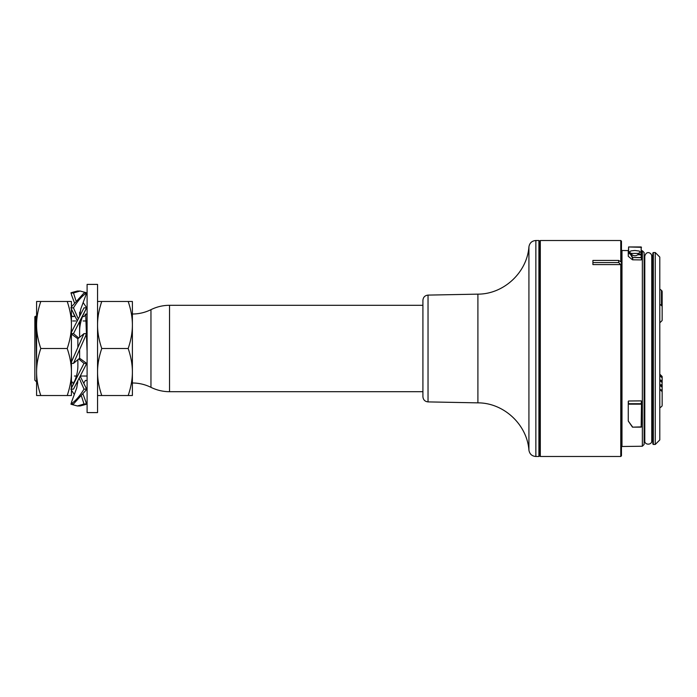 <?xml version="1.0" encoding="UTF-8"?>
<svg xmlns="http://www.w3.org/2000/svg" width="697" height="697" viewBox="0 0 697 697"><rect width="100%" height="100%" fill="white"/><g stroke="black" fill="none" stroke-linecap="round" stroke-linejoin="round"><path stroke-width="1.05" d="M655.258 252.532L659.789 257.062L659.789 439.938L655.258 444.468L655.258 252.532L653.342 252.532L653.342 444.468L652.819 443.945L652.819 253.055L653.342 252.532M659.789 289.107L661.479 290.37A1.742 1.673 180 0 1 662.15 291.695L662.15 320.254A0.697 0.671 180 0 1 661.95 320.733L659.789 322.807M659.789 304.275L661.479 305.539A1.742 1.673 180 0 1 662.15 306.863M662.15 305.565L662.15 303.918M659.789 375.613L661.95 377.687L661.95 376.267L659.789 374.193M659.789 407.893L661.479 406.63A1.742 1.673 0 0 0 662.15 405.305L662.15 391.914A0.697 0.671 0 0 0 661.95 391.435L659.789 389.362M661.95 391.435L659.789 388.891M659.789 385.092L661.95 387.175L661.95 386.225L659.789 384.152M659.789 380.353L661.95 382.435L661.95 381.486L659.789 379.403M661.183 390.224L662.15 389.292L662.15 405.305M661.95 376.267A0.697 0.671 0 0 1 662.15 376.746L662.15 381.956A0.697 0.671 0 0 0 661.95 381.486M661.183 380.745L662.15 379.813M662.15 378.166L662.15 378.166A0.697 0.671 180 0 0 661.95 377.687M661.183 385.485L662.15 383.603M662.15 382.906L662.15 381.956L662.15 382.906A0.697 0.671 180 0 0 661.95 382.435M661.95 386.225A0.697 0.671 0 0 1 662.15 386.696L662.15 384.552M662.15 389.292L662.15 388.342M662.15 387.645L662.15 386.696L662.15 387.645A0.697 0.671 180 0 0 661.95 387.175M661.95 390.965A0.697 0.671 0 0 1 662.15 391.435L662.15 391.914M644.115 442.029L644.803 440.487C644.15 445.601 652.793 445.217 651.695 440.173L652.819 442.029M618.666 260.443L620.774 261.767L620.774 240.509L621.471 241.206L621.471 455.794L620.774 456.491L620.774 264.599L592.903 264.599L592.903 260.443L618.666 260.443L618.666 262.577L592.903 262.577M540.306 240.509L540.306 456.491L539.609 455.794L539.609 241.206L540.306 240.509L620.774 240.509M631.334 253.403L638.426 253.403L637.833 254.701C635.864 256.121 633.904 256.121 631.926 254.701L631.334 253.403L629.539 252.384L629.478 251.817L631.02 250.903L634.88 250.467L639.227 251.059L640.325 252.087L638.426 253.403M620.774 264.599L618.666 262.577M628.607 252.445L631.107 254.701L628.293 252.811L628.267 256.269L628.607 246.956L628.607 252.445M628.293 421.093L632.71 427.139L641.153 427.139L641.501 403.964L641.153 427.139M631.926 254.701L631.107 254.701L632.71 257.507L641.153 257.507L641.153 246.956L641.501 259.781L641.501 250.868M631.334 253.917L630.227 254.274M641.501 257.751L632.71 257.507L632.71 259.815L632.397 257.785L630.794 254.989M628.398 421.241L632.432 427.078L628.267 420.988L628.267 401.306L628.607 403.729L641.153 403.729L641.501 401.176L641.153 404.155L628.607 404.155L628.267 401.306M628.267 250.702L628.267 256.269M628.293 256.322L632.397 259.728M632.71 259.815L641.153 259.92M641.501 424.142L641.501 403.964M641.153 400.88L628.607 401.002M642.346 250.763L644.115 252.532L644.115 444.468L642.346 446.237L642.346 250.763L641.501 250.754M539.609 455.794L538.912 456.491L538.912 240.509L535.862 240.509L535.862 456.491C531.933 456.16 529.624 454.061 528.927 450.175L528.927 246.825C527.054 272.536 503.696 294.204 477.907 294.143L477.907 402.857C503.696 402.796 527.054 424.464 528.927 450.175M422.913 303.875L422.913 393.125M428.036 401.899C424.917 401.542 423.21 399.799 422.913 396.671L422.913 300.329C423.21 297.201 424.917 295.458 428.036 295.101L428.036 401.899L477.907 402.857M97.554 372.015C97.519 364.749 98.922 356.916 101.753 348.5C98.922 340.084 97.519 332.251 97.554 324.985C97.519 317.727 98.922 309.886 101.753 301.47L128.187 301.47C131.019 309.886 132.421 317.727 132.386 324.985L132.386 372.015C132.421 379.273 131.019 387.114 128.187 395.53L101.753 395.53C98.922 387.114 97.519 379.273 97.554 372.015M128.187 301.47L132.386 301.47L132.386 324.985C132.421 332.251 131.019 340.084 128.187 348.5C131.019 356.916 132.421 364.749 132.386 372.015L132.386 395.53L128.187 395.53M128.187 348.5L101.753 348.5M97.554 395.53L101.753 395.53M101.753 301.47L97.554 301.47M36.593 381.939L34.85 380.196L34.85 316.804L35.512 316.185L35.913 325.987L36.593 365.359M86.498 314.016L85.687 314.016L87.038 350.295M87.099 348.5L87.099 412.598L97.554 412.598L97.554 284.402L87.099 284.402L87.099 348.5M36.593 372.015C36.558 364.749 37.96 356.916 40.792 348.5C37.96 340.084 36.558 332.251 36.593 324.985L36.593 395.53L40.792 395.53C37.96 387.114 36.558 379.273 36.593 372.015M40.792 301.47L36.593 301.47L36.593 324.985C36.558 317.727 37.96 309.886 40.792 301.47L67.226 301.47C70.057 309.886 71.46 317.727 71.425 324.985L71.425 332.242L84.006 307.856L86.672 307.856M71.425 332.242L71.425 361.987L84.006 333.628L78.744 338.036L73.481 333.628L86.053 308.884L86.053 306.854L83.152 302.55M71.425 361.987L71.425 372.015C71.46 379.273 70.057 387.114 67.226 395.53L40.792 395.53M67.226 301.47L71.425 301.47L71.425 324.985C71.46 332.251 70.057 340.084 67.226 348.5C70.057 356.916 71.46 364.749 71.425 372.015L71.425 388.116L84.006 363.372L78.744 358.964L73.481 363.372L86.053 335.013L86.053 333.628M67.226 348.5L40.792 348.5M67.226 395.53L71.425 395.53L71.425 388.116M86.672 333.628L84.006 333.628M70.815 363.372L73.481 363.372M70.815 389.144L73.481 389.144L86.053 364.758L86.053 362.928L79.615 358.241L78.744 358.964M86.672 363.372L84.006 363.372M86.672 389.144L84.006 389.144C79.606 396.358 75.206 401.315 70.815 404.016L73.481 404.016L86.053 390.146L86.053 387.924L80.382 376.633M77.872 380.736L76.757 387.863L71.425 402.352L71.425 404.373L77.411 405.976L84.006 404.016L81.593 396.48M77.411 405.976L80.077 405.976L86.053 404.373L86.053 402.352L83.152 394.45M86.672 404.016L84.006 404.016M71.425 390.146L74.335 394.45M70.815 292.984L73.481 292.984L80.077 291.024L86.053 292.627L86.053 294.648L80.73 309.137L79.615 316.264M74.335 302.55L71.425 294.648L71.425 292.627L77.411 291.024L80.077 291.024M70.815 307.856L73.481 307.856C77.881 300.642 82.272 295.685 86.672 292.984L84.006 292.984L71.425 306.854M78.744 338.036L77.872 338.759L70.815 333.628L73.481 333.628M79.615 349.546L79.615 358.241M84.006 389.144L79.388 378.576M86.053 308.884L84.99 311.202C81.61 317.701 79.824 324.061 79.615 330.282L79.615 337.304M75.895 300.52L73.481 292.984M78.099 318.424L73.481 307.856M86.053 309.076L84.99 311.202M77.872 338.759L77.872 347.454M77.872 359.696L77.872 366.718C77.663 372.939 75.868 379.299 72.497 385.798L71.425 387.924M77.097 320.367L71.425 309.076M79.615 312.16L79.615 315.567M79.615 321.901L79.615 330.282M661.479 290.37L661.479 305.539M641.501 254.945L637.833 254.701M638.426 253.917L641.501 254.239M641.153 246.956L628.607 246.956L641.501 247.304M628.267 403.964L628.267 420.988M628.267 250.58L621.985 250.502L621.985 446.498L621.471 447.021M422.913 391.697L169.537 391.697L169.537 305.303L422.913 305.303M132.386 372.015L132.386 382.984C138.912 383.01 145.107 384.456 150.961 387.34L150.961 309.66C156.825 306.776 163.011 305.321 169.537 305.303M132.386 324.985L132.386 314.016C138.912 313.99 145.107 312.544 150.961 309.66M651.695 256.827L652.819 254.971M655.258 444.468L653.342 444.468M644.115 254.971L644.786 256.505M644.786 440.495L644.786 256.191C646.555 249.875 651.93 253.238 651.747 256.191L651.747 440.809M620.774 456.491L540.306 456.491M632.536 427.174L641.501 426.869M621.985 250.502L621.471 249.979M642.346 446.237L621.985 446.498M538.912 456.491L535.862 456.491M428.036 295.101L477.907 294.143M539.609 241.206L538.912 240.509M535.862 240.509C531.933 240.84 529.624 242.939 528.927 246.825M150.961 387.34C156.825 390.224 163.011 391.679 169.537 391.697M73.429 382.984L72.627 382.984M86.228 320.977L83.17 320.977M75.773 320.977L72.723 320.977M36.593 320.977L36.139 320.977M87.099 376.023L83.344 376.023M82.542 376.023L80.695 376.023M75.947 376.023L74.448 376.023M87.099 315.035L86.533 314.051M85.374 380.431L83.919 382.949M74.927 380.431L73.473 382.949M72.314 316.569L71.425 315.035M71.129 380.431L72.584 382.941M73.743 316.569L74.518 315.227M77.419 382.27L77.776 382.897M79.624 315.427L80.416 314.068M84.189 316.569L85.653 314.051M86.803 380.431L87.099 380.945M85.339 380.457L86.82 380.457M35.721 316.543L36.593 316.543M72.296 316.543L73.777 316.543M82.743 316.543L84.232 316.543M84.99 385.798L83.657 382.984M72.497 311.202L74.919 316.604"/></g></svg>
